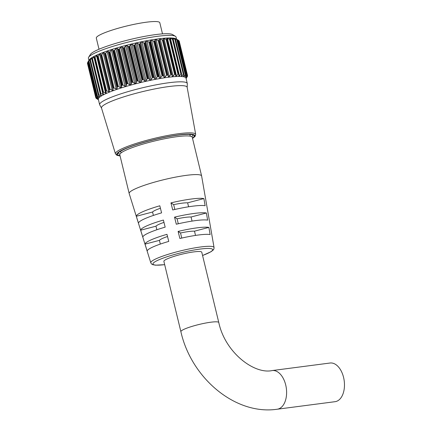 <?xml version="1.0" encoding="UTF-8"?>
<svg xmlns="http://www.w3.org/2000/svg" width="431" height="431" viewBox="0 0 431 431"><rect width="100%" height="100%" fill="white"/><g stroke="black" fill="none" stroke-linecap="round" stroke-linejoin="round"><path stroke-width="0.65" d="M88.641 57.258L90.408 54.425A42.674 6.029 -13.6 0 1 155.769 34.577A42.674 6.029 -13.6 0 1 172.524 34.561L175.39 36.274A45.088 6.368 166.4 0 0 157.692 36.29A45.088 6.368 166.4 0 0 88.641 57.258A45.088 6.368 166.4 0 0 88.403 58.25L88.921 60.394M96.269 98.042L96.366 98.44L96.081 98.306A47.227 6.67 -13.6 0 0 96.097 98.316L98.322 99.696M94.297 57.689L94.292 56.434L92.471 58.616L100.929 93.581L103.494 94.475L102.788 92.234A47.227 6.67 -13.6 0 1 102.847 92.207L94.529 57.819A47.227 6.67 166.4 0 0 94.47 57.846L102.756 92.654M91.846 58.955L92.067 57.673L90.408 59.823L98.866 94.782L101.263 95.677L100.256 93.516A47.227 6.67 -13.6 0 1 100.304 93.489L91.986 59.106A47.227 6.67 166.4 0 0 91.938 59.133L100.304 93.92M89.939 60.135L90.391 58.821L88.905 60.922L97.363 95.881L99.572 96.77L98.263 94.712A47.227 6.67 -13.6 0 1 98.3 94.691L89.982 60.308A47.227 6.67 166.4 0 0 89.944 60.329L98.397 95.095M88.592 61.202L89.325 59.893L87.978 61.908L96.436 96.867L98.446 97.74L98.403 97.417L96.835 95.806A47.227 6.67 -13.6 0 1 96.856 95.784L88.538 61.401A47.227 6.67 166.4 0 0 88.517 61.423L97.05 96.167M96.102 97.724L95.741 97.6L87.423 63.217L87.649 62.764L96.102 97.724L97.891 98.58L95.994 96.776A47.227 6.67 -13.6 0 1 96.005 96.759L87.687 62.376A47.227 6.67 166.4 0 0 87.676 62.393L87.978 61.908L87.687 62.376L96.285 97.115M95.968 97.826L96.081 98.295L97.772 99.076L95.747 97.616A47.227 6.67 -13.6 0 1 95.741 97.6M186.844 74.741A47.227 6.67 -13.6 0 1 186.865 74.752L178.547 40.369A47.227 6.67 166.4 0 0 178.526 40.358L186.844 74.741L186.504 75.037L178.046 40.072L175.918 38.903L177.319 39.894A47.227 6.67 166.4 0 0 177.292 39.889L185.61 74.272A47.227 6.67 -13.6 0 1 185.637 74.277L177.157 39.738M185.616 74.698L184.996 76.427L185.249 76.589L186.504 75.037M185.61 74.272L185.201 74.59L176.742 39.63L174.647 38.537L175.519 39.587A47.227 6.67 166.4 0 0 175.476 39.582L183.795 73.965A47.227 6.67 -13.6 0 1 183.838 73.97L175.444 39.41M183.897 74.369L183.461 76.071L183.773 76.271L185.201 74.59M183.461 76.071L183.773 76.271M183.795 73.965L183.331 74.31L174.873 39.345L172.594 38.262L172.303 38.348L173.17 39.442A47.227 6.67 166.4 0 0 173.117 39.442L181.435 73.825A47.227 6.67 -13.6 0 1 181.489 73.825L173.176 39.243M172.594 38.262L172.303 38.348M181.634 74.207L181.381 75.872L181.747 76.104L183.331 74.31M181.381 75.872L181.747 76.104M181.435 73.825L180.918 74.191L172.459 39.226L170.019 38.16L169.712 38.311L170.304 39.469A47.227 6.67 166.4 0 0 170.24 39.469L178.558 73.852A47.227 6.67 -13.6 0 1 178.623 73.852L170.39 39.248M170.019 38.16L169.712 38.311M178.849 74.207L178.795 75.84L179.194 76.093L180.918 74.191M178.795 75.84L179.194 76.093M178.558 73.852L177.998 74.24L169.539 39.275L166.959 38.235L166.646 38.434L166.953 39.657A47.227 6.67 166.4 0 0 166.878 39.663L175.196 74.046A47.227 6.67 -13.6 0 1 175.272 74.04L167.12 39.415M166.959 38.235L166.646 38.434M175.579 74.374L175.272 74.04L175.724 75.964L176.15 76.228L177.998 74.24M175.724 75.964L176.15 76.228M163.451 38.488L163.139 38.72L172.217 76.249L172.648 76.519L174.598 74.45L166.14 39.49L164.044 38.639L163.139 38.72M172.217 76.249L172.648 76.519M159.54 38.909L159.303 40.239L167.761 75.204L168.742 76.955L170.773 74.827L162.315 39.867L159.54 38.909M155.273 39.49L154.858 40.886L163.317 75.851L164.48 77.537L166.571 75.366L158.112 40.406L155.273 39.49M150.715 40.234L150.133 41.678L158.592 76.637L159.917 78.248L162.045 76.05L153.587 41.09L150.715 40.234M145.926 41.128L145.193 42.604L153.651 77.564L155.106 79.088L155.979 78.663L157.256 76.88L148.797 41.92L145.926 41.128M140.959 42.152L140.091 43.65L148.55 78.614L150.123 80.042L151.092 79.622L152.262 77.839L143.803 42.879L142.014 42.098L140.959 42.152M135.878 43.305L134.903 44.808L143.361 79.767L145.026 81.098L146.087 80.699L147.133 78.921L138.674 43.957L137.004 43.17L135.878 43.305M130.76 44.56L129.693 46.058L138.152 81.017L139.876 82.24L141.023 81.868L141.928 80.101L133.47 45.142L131.945 44.345L130.76 44.56M125.669 45.912L124.532 47.388L132.99 82.348L134.752 83.458L135.98 83.124L136.724 81.378L128.266 46.419L126.903 45.6L125.669 45.912M121.871 46.882L120.723 47.259L119.484 48.773L127.942 83.738L129.801 84.783L130.981 84.53L131.59 82.725L123.131 47.76L121.871 46.882M116.99 48.218L115.944 48.638L114.614 50.206L123.072 85.166L125.022 86.168L126.127 85.984L126.585 84.126L118.126 49.166L116.99 48.218M112.324 49.597L111.387 50.05L109.986 51.661L118.444 86.62L120.464 87.574L121.488 87.461L121.774 85.564L113.315 50.605L112.324 49.597M107.944 50.993L105.665 53.115L114.123 88.08L116.192 88.991L117.124 88.942L117.227 87.019L108.768 52.059L107.944 50.993M103.898 52.393L101.705 54.559L110.164 89.524L113.089 90.397L112.997 88.479L104.539 53.514L103.898 52.393M100.692 54.969L109.14 89.885L100.466 53.913L99.626 54.252L98.155 55.971L106.613 90.93L109.447 91.819L109.339 89.459A47.227 6.67 -13.6 0 1 109.415 89.432L101.096 55.049A47.227 6.67 166.4 0 0 101.021 55.076L109.339 89.459L109.145 89.912M97.261 56.348L97.029 55.136L95.062 57.328L103.521 92.288L106.231 93.182L105.832 90.876A47.227 6.67 -13.6 0 1 105.897 90.844L97.578 56.461A47.227 6.67 166.4 0 0 97.514 56.488L105.719 91.313M87.703 62.35L89.265 59.844A45.088 6.368 -13.6 0 1 158.317 38.871A45.088 6.368 -13.6 0 1 176.015 38.855L178.558 40.374L186.882 74.773M87.66 62.974L87.428 63.233L95.747 97.616L96.118 97.934M88.538 61.401L88.905 60.922M89.982 60.308L90.408 59.823M91.986 59.106L92.471 58.616M94.529 57.819L95.062 57.328M97.578 56.461L98.155 55.971M100.687 54.952L101.021 55.076L100.687 54.952M101.096 55.049L101.705 54.559M104.539 53.514L104.948 53.627L113.267 88.01A47.227 6.67 -13.6 0 1 113.353 87.983L105.035 53.6A47.227 6.67 166.4 0 0 104.948 53.627M105.035 53.6L105.665 53.115M108.768 52.059L109.248 52.162L117.566 86.545A47.227 6.67 -13.6 0 1 117.658 86.518L109.339 52.129A47.227 6.67 166.4 0 0 109.248 52.162M109.339 52.129L109.986 51.661M113.315 50.605L113.859 50.696L122.178 85.079A47.227 6.67 -13.6 0 1 122.275 85.052L113.956 50.669A47.227 6.67 166.4 0 0 113.859 50.696M113.956 50.669L114.614 50.206M118.126 49.166L118.73 49.253L127.048 83.636A47.227 6.67 -13.6 0 1 127.15 83.609L118.832 49.226A47.227 6.67 166.4 0 0 118.73 49.253M118.832 49.226L119.484 48.773M123.131 47.76L123.789 47.846L132.107 82.235A47.227 6.67 -13.6 0 1 132.209 82.202L123.891 47.819A47.227 6.67 166.4 0 0 123.789 47.846M123.891 47.819L124.532 47.388M128.266 46.419L128.971 46.5L137.29 80.888A47.227 6.67 -13.6 0 1 137.397 80.861L129.074 46.473A47.227 6.67 166.4 0 0 128.971 46.5M129.074 46.473L129.693 46.058M133.47 45.142L134.208 45.233L142.526 79.616A47.227 6.67 -13.6 0 1 142.634 79.59L134.316 45.207A47.227 6.67 166.4 0 0 134.208 45.233M134.316 45.207L134.903 44.808M138.674 43.957L139.439 44.054L147.758 78.437A47.227 6.67 -13.6 0 1 147.865 78.415L139.547 44.027A47.227 6.67 166.4 0 0 139.439 44.054M139.547 44.027L140.091 43.65M143.803 42.879L144.59 42.981L152.908 77.364A47.227 6.67 -13.6 0 1 153.01 77.343L144.692 42.96A47.227 6.67 166.4 0 0 144.59 42.981M144.692 42.96L145.193 42.604M148.797 41.92L149.589 42.028L157.908 76.416A47.227 6.67 -13.6 0 1 158.01 76.395L149.692 42.012A47.227 6.67 166.4 0 0 149.589 42.028M149.692 42.012L150.133 41.678M153.587 41.09L154.384 41.214L162.702 75.597A47.227 6.67 -13.6 0 1 162.794 75.581L154.476 41.198A47.227 6.67 166.4 0 0 154.384 41.214M154.476 41.198L154.858 40.886M158.112 40.406L158.899 40.541L167.217 74.924A47.227 6.67 -13.6 0 1 167.309 74.913L158.991 40.53A47.227 6.67 166.4 0 0 158.899 40.541M158.991 40.53L159.303 40.239M187.291 83.49L185.993 78.13A45.088 6.368 166.4 0 0 167.632 77.37A45.088 6.368 166.4 0 0 121.429 87.876A45.088 6.368 166.4 0 0 98.343 99.335L99.642 104.695A45.088 6.368 -13.6 0 1 122.727 93.236A45.088 6.368 -13.6 0 1 168.93 82.73A45.088 6.368 -13.6 0 1 187.291 83.49A45.088 6.368 -13.6 0 1 187.313 83.743L187.173 87.396M167.761 75.204L167.309 74.913M167.217 74.924L166.571 75.366M163.317 75.851L162.794 75.581M162.702 75.597L162.045 76.05M158.592 76.637L158.01 76.395M157.908 76.416L157.256 76.88M153.651 77.564L153.01 77.343M152.908 77.364L152.262 77.839M148.55 78.614L147.865 78.415M147.758 78.437L147.133 78.921M143.361 79.767L142.634 79.59M142.526 79.616L141.928 80.101M138.152 81.017L137.397 80.861M137.29 80.888L136.724 81.378M132.99 82.348L132.209 82.202M132.107 82.235L131.59 82.725M127.942 83.738L127.15 83.609M127.048 83.636L126.585 84.126M123.072 85.166L122.275 85.052M122.178 85.079L121.774 85.564M118.444 86.62L117.658 86.518M117.566 86.545L117.227 87.019M114.123 88.08L113.353 87.983M113.267 88.01L112.997 88.479M110.164 89.524L109.415 89.432M109.447 91.819L109.549 91.442M106.613 90.93L105.897 90.844M106.231 93.182L106.322 92.789M103.521 92.288L102.847 92.207M103.494 94.475L103.559 94.077M100.929 93.581L100.304 93.489M101.263 95.677L101.301 95.283M98.866 94.782L98.3 94.691M99.572 96.77L99.577 96.404M97.363 95.881L96.856 95.784M98.446 97.74L98.403 97.417M96.436 96.867L96.005 96.759M97.891 98.58L97.799 98.311M115.449 153.829L101.5 108.019A44.064 6.223 -13.6 0 1 123.891 96.819A44.064 6.223 -13.6 0 1 169.2 86.507A44.064 6.223 -13.6 0 1 187.156 87.299L195.69 134.418A41.279 5.829 -13.6 0 0 178.87 133.675A41.279 5.829 -13.6 0 0 136.422 143.34A41.279 5.829 -13.6 0 0 115.449 153.829L116.903 155.3L120.093 155.968M101.527 108.111L99.739 104.932A45.088 6.368 -13.6 0 1 99.642 104.695M187.55 76.131L187.35 76.384L187.426 75.614L187.544 76.125A47.227 6.67 -13.6 0 1 187.544 76.152L186.203 78.394M187.496 75.36A47.227 6.67 -13.6 0 1 187.501 75.377L179.183 40.993A47.227 6.67 166.4 0 0 179.177 40.977L187.496 75.36L187.226 75.635L178.606 40.568M171.403 74.407A47.227 6.67 -13.6 0 1 171.484 74.396L163.166 40.013A47.227 6.67 166.4 0 0 163.085 40.024L171.403 74.407L170.773 74.827M176.57 39.189L176.053 37.05A45.088 6.368 166.4 0 0 175.39 36.274M186.1 78.571L186.494 77.925M187.318 75.829L186.381 77.596L187.35 76.384L187.248 75.958M186.763 75.188L186.127 77.09L187.226 75.635M175.196 74.046L174.598 74.45M171.867 74.708L171.484 74.396L171.867 74.708L163.408 39.754L163.166 40.013L163.408 39.749M162.315 39.867L163.085 40.024M166.14 39.49L166.878 39.663M169.539 39.275L170.24 39.469M172.459 39.226L173.117 39.442M174.873 39.345L175.476 39.582M176.742 39.63L177.292 39.889M178.046 40.072L178.526 40.358M178.768 40.676L179.177 40.977M187.501 75.382L179.183 40.993L178.86 40.864M272.187 370.563C254.145 374.566 225.041 352.337 218.786 322.533L201.773 252.216A19.492 2.753 166.4 0 0 193.837 251.893A19.492 2.753 166.4 0 0 173.86 256.429A19.492 2.753 166.4 0 0 163.882 261.385L180.891 331.703C191.208 377.917 235.224 415.468 277.23 409.224L335.086 401.681A19.492 11.734 82.6 0 0 343.577 377.437A19.492 11.734 82.6 0 0 330.049 363.021L272.187 370.563A19.492 11.734 82.6 0 1 285.715 384.98A19.492 11.734 82.6 0 1 279.245 408.647A19.492 11.734 82.6 0 1 277.23 409.224M188.589 206.778L187.636 202.834A19.185 2.71 166.4 0 0 181.866 203.206A19.185 2.71 166.4 0 0 173.666 204.655L174.83 209.466M192.054 221.098L191.062 217.003A19.185 2.71 166.4 0 0 185.292 217.375A19.185 2.71 166.4 0 0 177.093 218.824L178.289 223.77M195.518 235.418L194.494 231.172A19.185 2.71 166.4 0 0 188.719 231.544A19.185 2.71 166.4 0 0 180.519 232.993L181.747 238.068M150.818 262.851L129.181 193.541A37.271 5.264 -13.6 0 1 129.171 193.492A37.271 5.264 -13.6 0 1 148.248 184.021A37.271 5.264 -13.6 0 1 186.44 175.336A37.271 5.264 -13.6 0 1 201.616 175.967A37.271 5.264 -13.6 0 1 201.627 176.015L214.062 247.55A32.535 4.596 -13.6 0 0 200.803 246.958A32.535 4.596 -13.6 0 0 167.336 254.581A32.535 4.596 -13.6 0 0 150.818 262.851L151.545 263.977L152.639 264.645L155.499 265.184L164.68 264.672M129.171 193.492L119.813 154.821A37.271 5.264 -13.6 0 1 138.895 145.349A37.271 5.264 -13.6 0 1 177.082 136.665A37.271 5.264 -13.6 0 1 192.258 137.29L201.616 175.967M99.006 49.242L96.312 38.1A32.664 4.612 -13.6 0 1 113.035 29.804A32.664 4.612 -13.6 0 1 146.508 22.191A32.664 4.612 -13.6 0 1 159.809 22.741L162.503 33.877M138.47 223.183L136.309 216.276A35.703 5.043 -13.6 0 1 159.809 205.792L161.587 212.871A35.229 4.973 -13.6 0 0 138.47 223.183M142.823 237.109L140.662 230.202A34.749 4.908 -13.6 0 1 163.392 220.058L165.17 227.142A34.275 4.838 -13.6 0 0 142.823 237.109M147.181 251.036L145.021 244.124A33.796 4.773 -13.6 0 1 166.975 234.329L168.753 241.414A33.327 4.709 -13.6 0 0 147.181 251.036M179.889 238.499A33.327 4.709 -13.6 0 1 198.411 235.008A33.327 4.709 -13.6 0 1 210.134 234.556L208.89 227.401A33.796 4.773 -13.6 0 0 196.972 227.859A33.796 4.773 -13.6 0 0 178.111 231.415L179.889 238.499M176.306 224.228A34.275 4.838 -13.6 0 1 195.518 220.602A34.275 4.838 -13.6 0 1 207.634 220.144L206.39 212.989A34.749 4.908 -13.6 0 0 194.085 213.453A34.749 4.908 -13.6 0 0 174.528 217.143L176.306 224.228M172.723 209.956A35.229 4.973 -13.6 0 1 192.63 206.196A35.229 4.973 -13.6 0 1 205.129 205.732L203.89 198.583A35.703 5.043 -13.6 0 0 191.192 199.041A35.703 5.043 -13.6 0 0 170.945 202.877L172.723 209.956M167.524 236.511A19.185 2.71 166.4 0 0 159.416 240.358L160.321 244.081M159.416 240.358L145.021 244.124M163.974 222.385A19.185 2.71 166.4 0 0 155.99 226.189L156.852 229.755M155.99 226.189L140.662 230.202M160.429 208.259A19.185 2.71 166.4 0 0 152.563 212.02L153.388 215.43M152.563 212.02L136.309 216.276M194.494 231.172L208.89 227.401M180.519 232.993L178.111 231.415M191.062 217.003L206.39 212.989M177.093 218.824L174.528 217.143M187.636 202.834L203.89 198.583M173.666 204.655L170.945 202.877M102.955 94.384L93.872 56.854M100.822 95.574L100.482 94.163M91.916 58.745L91.744 58.045M99.232 96.668L99.022 95.79M90.23 59.467L90.154 59.139M98.198 97.654L98.069 97.11M97.735 98.516L97.665 98.203M168.316 76.691L159.238 39.167M164.071 77.284L154.993 39.76M159.54 78.022L150.462 40.492M154.783 78.889L145.705 41.36M149.859 79.88L140.781 42.351M144.832 80.98L135.754 43.45M139.768 82.176L130.69 44.646M134.736 83.447L125.658 45.923M129.801 84.783L120.723 47.259M125.022 86.168L115.944 48.638M120.464 87.574L111.387 50.05M116.192 88.991L107.114 51.467M112.254 90.397L103.176 52.873M108.704 91.781L99.626 54.252M105.59 93.112L96.512 55.583M192.522 138.373A40.185 5.673 166.4 0 0 178.493 134.946A40.185 5.673 166.4 0 0 131.089 146.4A40.185 5.673 166.4 0 0 120.071 155.898M118.272 153.102A38.364 5.42 166.4 0 0 119.942 154.115M120.007 155.613A39.463 5.571 -13.6 0 1 132.263 146.12A39.463 5.571 -13.6 0 1 178.084 135.129A39.463 5.571 -13.6 0 1 192.452 138.087M191.822 136.724A38.364 5.42 166.4 0 0 192.846 135.059M105.67 91.13L97.287 56.466M113.197 90.052L104.119 52.523M117.221 88.641L108.143 51.111M121.574 87.224L112.491 49.694M126.191 85.817L117.108 48.294M131.013 84.449L121.935 46.92M135.98 83.124L126.903 45.6M141.023 81.868L131.945 44.345M146.087 80.699L137.004 43.17M151.092 79.622L142.014 42.098M155.979 78.663L146.901 41.134M160.688 77.822L151.61 40.298M165.154 77.122L156.076 39.598M169.318 76.567L160.24 39.043M173.127 76.163L164.044 38.639M167.147 39.528L175.536 74.202M176.527 75.915L167.449 38.391M170.428 39.42L178.773 73.916M179.479 75.834L170.401 38.305M181.947 75.91L181.596 74.461M173.041 39.108L172.869 38.381M183.892 76.147L183.676 75.247M174.894 38.962L174.814 38.618M185.292 76.54L185.158 75.985M218.786 322.533A19.492 2.753 166.4 0 0 210.851 322.205A19.492 2.753 166.4 0 0 184.403 329.128A19.492 2.753 166.4 0 0 180.891 331.703M202.565 255.475A30.714 4.337 166.4 0 0 200.173 249.064A30.714 4.337 166.4 0 0 158.807 259.839A30.714 4.337 166.4 0 0 164.669 264.645M118.256 153.037L118.261 153.134C119.258 152.924 115.373 153.7 124.979 148.986C136.411 143.803 161.814 137.166 177.971 135.162C185.551 134.23 190.357 134.122 192.388 134.833L192.872 135.086M192.538 138.443L195.071 136.39L195.69 134.418M105.687 91.216L97.266 56.413M175.562 74.283L167.142 39.474M178.833 74.035L170.439 39.35M181.634 73.96L173.267 39.377M183.924 74.062L175.579 39.56M185.686 74.331L177.351 39.889M96.075 98.295L95.962 97.821M95.747 97.621L87.428 63.238M95.989 96.808L87.665 62.403M96.819 95.871L88.49 61.434M98.23 94.831L89.88 60.329M100.191 93.699L91.825 59.117M102.691 92.487L94.297 57.808M121.046 152.93L120.621 151.179M190.297 136.174L189.872 134.424M202.57 255.508L211.055 251.709L213.264 249.975L213.927 248.902L214.062 247.55"/></g></svg>

